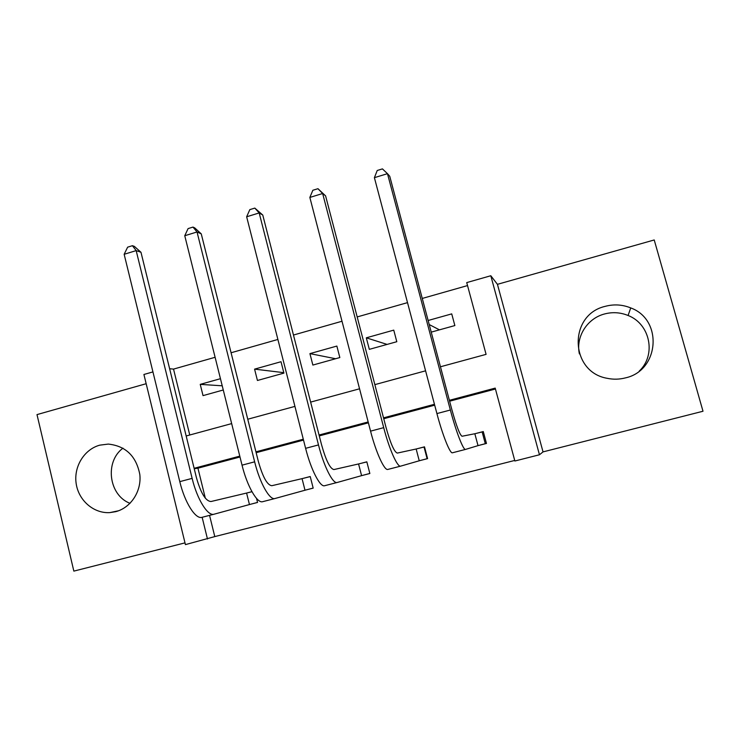 <?xml version="1.0" encoding="UTF-8"?>
<svg xmlns="http://www.w3.org/2000/svg" width="740" height="740" viewBox="0 0 740 740"><rect width="100%" height="100%" fill="white"/><g stroke="black" fill="none" stroke-linecap="round" stroke-linejoin="round"><path stroke-width="1.11" d="M115.699 511.673C130.924 507.77 141.738 491.157 139.814 474.488C136.225 456.099 125.717 445.961 108.299 444.083L99.77 445.156C84.203 449.346 73.593 466.681 76.165 483.562C78.56 500.471 93.721 513.653 109.835 512.607L115.699 511.673M639.249 371.082C656.5 354.996 650.173 323.88 628.075 315.49C620.407 312.373 612.572 311.864 604.562 313.964C587.172 318.404 575.581 336.867 579.392 353.896M625.374 377.9C659.368 370.694 663.234 319.689 630.739 307.923C622.451 304.565 613.987 304.029 605.348 306.314C568.08 314.704 569.587 372.137 607.374 378.344C613.395 379.583 619.399 379.444 625.374 377.9M209.559 515.373L214.785 536.593L185.426 544.621L143.912 374.477L152.94 371.915M146.159 383.718L37 414.604L73.843 571.114L185 542.873M497.437 284.327L543.03 451.89L703 411.246L654.225 239.964L497.437 284.327L490.805 275.743L539.46 454.767L514.874 461.011L495.199 388.111L449.384 400.312M543.03 451.89L539.46 454.767M214.785 536.593L514.716 460.447M495.439 389.009L449.624 401.2M434.685 405.178L383.755 418.729M368.391 422.827L319.282 435.897M303.511 440.096L256.151 452.695M240 456.996L197.941 468.189L205.322 498.187M478.715 445.443L486.467 443.445L483.276 431.559L475.543 433.575M420.006 460.576L427.6 458.615L424.501 446.84L416.916 448.81M362.397 475.432L369.852 473.507L366.827 461.825L359.381 463.758M305.861 490L313.177 488.113L310.226 476.523L302.919 478.429M251.933 491.674L247.493 492.822M256.539 498.418L257.548 502.451L250.361 504.31M467.532 285.575L422.263 298.442M407.509 302.632L357.189 316.933M342.01 321.243L293.475 335.035M277.889 339.457L231.084 352.758M215.109 357.291L173.53 369.103L189.764 435.009M431.235 332.131L454.86 325.563L451.724 313.88L428.136 320.494M393.754 330.132L366.309 337.819L369.325 349.354L396.807 341.714L393.754 330.132M336.857 346.07L309.921 353.618L312.863 365.061L339.836 357.559L336.857 346.07M281.015 361.721L254.579 369.131L257.437 380.48L283.91 373.117L281.015 361.721M220.455 378.695L200.235 384.365L203.028 395.623L223.267 389.989M173.53 369.103L169.626 368.724M440.457 366.781L486.088 354.358L466.727 282.597L490.805 275.743M202.14 517.288L207.478 539.025M434.454 404.29L383.524 417.85M368.168 421.948L319.06 435.018M303.289 439.218L255.938 451.835M239.779 456.136L194.13 468.291M186.175 435.98L231.657 423.604M247.752 419.229L294.927 406.389M310.634 402.107L359.557 388.796M374.856 384.634L425.583 370.823M197.941 468.189L194.232 468.735M429.209 324.546L439.449 329.846M366.309 337.819L387.094 344.414M309.921 353.618L335.618 358.733M254.579 369.131L283.799 372.664M200.235 384.365L222.222 385.808M130.027 503.339C108.715 495.227 104.507 461.732 122.979 448.153M483.322 431.716L482.147 431.938L485.292 443.686L478.022 445.628L474.84 433.742L462.056 436.249C459.864 435.018 456.497 426.277 451.964 410.016L389.74 176.25L387.473 173.669L450.364 410.016C456.118 431.855 463.462 450.679 465.562 449.402L478.022 445.628M486.439 443.343L485.292 443.686M474.84 433.742L482.147 431.938M374.394 177.674L377.233 170.487L382.441 168.887L387.473 173.669L374.394 177.674L436.914 413.577C442.631 435.379 450.161 454.101 452.482 452.769L465.562 449.402M424.529 446.932L424.039 447.034L427.11 458.689L419.247 460.779L416.158 448.995L397.315 453.084C394.291 452.085 390.535 443.547 386.03 427.47L325.591 195.86L322.649 193.519L383.709 427.655C389.277 449.3 397.519 467.661 400.719 466.117L419.247 460.779M427.591 458.55L427.11 458.689M416.158 448.995L424.039 447.034M317.96 188.7L322.649 193.519L309.847 197.432L312.854 190.263L317.96 188.7L325.591 195.86M309.847 197.432L370.555 431.143C376.077 452.741 384.495 471.01 387.917 469.41L400.719 466.117M369.843 473.452L361.592 475.644L358.567 463.952L333.916 469.567C330.105 468.79 325.961 460.456 321.493 444.546L262.774 215.053L259.185 212.944L318.487 444.925C323.861 466.367 332.963 484.284 337.227 482.471L361.592 475.644M358.567 463.952L366.846 461.899M254.819 208.097L259.185 212.944L246.651 216.783L249.824 209.624L254.819 208.097L262.774 215.053M246.651 216.783L305.611 448.329C310.948 469.733 320.216 487.568 324.684 485.708L337.227 482.471M313.168 488.067L305 490.232L302.059 478.641L271.811 485.708C267.242 485.153 262.737 477.004 258.306 461.27L201.252 233.858L197.034 231.972L254.643 461.825C259.832 483.072 269.758 500.564 275.03 498.501L305 490.232M302.059 478.641L310.245 476.597M192.983 227.088L197.034 231.972L184.76 235.727L188.09 228.595L192.983 227.088L194.694 227.865L201.252 233.858M184.76 235.727L242.036 465.164C247.197 486.365 257.279 503.774 262.746 501.665L275.03 498.501M257.538 502.414L249.454 504.551L246.587 493.053L210.974 501.526C205.683 501.174 200.827 493.21 196.424 477.642L140.979 252.285L136.169 250.61L192.132 478.373C197.154 499.426 207.866 516.501 214.101 514.198L249.454 504.551M246.587 493.053L251.952 491.712M132.423 245.699L136.169 250.61L124.154 254.292L127.632 247.169L132.423 245.699L134.365 246.383L140.979 252.285M124.154 254.292L179.792 481.638C184.778 502.654 195.638 519.656 202.066 517.306L214.101 514.198M450.364 410.016L436.914 413.577M383.709 427.655L370.555 431.143M318.487 444.925L305.611 448.329M254.643 461.825L242.036 465.164M192.132 478.373L179.792 481.638M630.739 307.923L628.075 315.49M109.835 512.607L118.576 510.766"/></g></svg>

